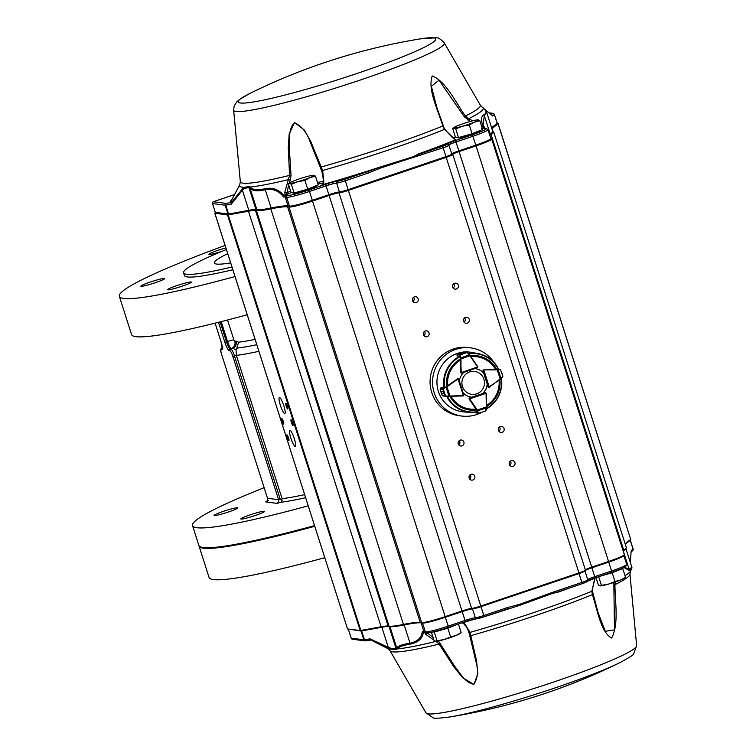 <?xml version="1.0" encoding="UTF-8"?>
<svg xmlns="http://www.w3.org/2000/svg" width="756" height="756" viewBox="0 0 756 756"><rect width="100%" height="100%" fill="white"/><g stroke="black" fill="none" stroke-linecap="round" stroke-linejoin="round"><path stroke-width="1.13" d="M324.74 557.692A204.942 18.106 162.3 0 1 209.072 577.471L199.055 546.078A204.942 18.106 162.3 0 1 198.989 545.728M314.723 526.299A204.942 18.106 162.3 0 1 199.055 546.078M228.416 512.001A12.436 1.096 162.3 0 1 214.042 515.46A12.436 1.096 162.3 0 1 225.562 510.631A12.436 1.096 162.3 0 1 237.743 507.89A12.436 1.096 162.3 0 1 228.416 512.001M255.197 515.497A12.436 1.096 162.3 0 1 240.833 518.947A12.436 1.096 162.3 0 1 252.343 514.118A12.436 1.096 162.3 0 1 264.524 511.387A12.436 1.096 162.3 0 1 255.197 515.497M308.183 505.83A204.942 18.106 162.3 0 1 192.525 525.609A204.942 18.106 162.3 0 1 264.118 487.705M314.505 525.618A204.942 18.106 162.3 0 1 198.837 545.397L192.525 525.609M258.883 351.323A122.245 10.801 162.3 0 1 236.354 355.377L282.082 498.677L281.449 502.192L276.79 503.354L265.706 501.908L268.616 500.519M282.054 500.5L280.23 499.3L278.595 499.716L267.52 498.27L221.782 354.97A5.755 1.058 71.3 0 1 221.206 349.669L221.933 349.763A1.436 1.408 -82.6 0 1 222.368 348.214M236.836 348.129L236.004 349.688L232.668 348.384A5.755 5.349 85.3 0 0 235.985 341.117L238.565 342.185L236.836 348.129A118.248 10.452 162.3 0 0 256.766 344.717M220.119 321.895L226.498 341.882A7.191 1.323 71.3 0 0 230.126 348.894A1.436 1.408 97.4 0 0 229.229 350.708L229.956 350.812A1.436 1.408 97.4 0 1 230.863 348.988L232.668 348.384A120.809 10.678 162.3 0 1 231.383 348.469L230.126 348.894L230.863 348.988A7.191 1.323 71.3 0 1 234.492 356L236.354 355.377L236.004 349.688M231.383 348.469C230.249 347.996 228.974 345.681 227.556 341.523A5.755 0.51 162.3 0 1 233.869 339.86L234.766 341.202A5.755 5.415 86.5 0 1 231.383 348.469M247.212 314.761A204.942 18.106 162.3 0 1 131.544 334.539L119.353 296.324A204.942 18.106 -17.7 0 0 235.012 276.545M225.09 245.445A204.942 18.106 -17.7 0 0 119.353 296.324M167.926 289.794A12.436 1.096 -17.7 0 0 180.939 286.581A12.436 1.096 -17.7 0 0 191.353 282.101A12.436 1.096 -17.7 0 0 176.989 285.56A12.436 1.096 -17.7 0 0 167.662 289.671A12.436 1.096 -17.7 0 0 167.926 289.794M141.145 286.307A12.436 1.096 -17.7 0 0 154.158 283.084A12.436 1.096 -17.7 0 0 164.572 278.614A12.436 1.096 -17.7 0 0 150.198 282.064A12.436 1.096 -17.7 0 0 140.871 286.174A12.436 1.096 -17.7 0 0 141.145 286.307M225.874 247.902A12.436 1.096 -17.7 0 0 218.238 250.236A12.436 1.096 -17.7 0 0 208.911 254.347A12.436 1.096 -17.7 0 0 209.176 254.47A12.436 1.096 -17.7 0 0 221.981 251.323M226.394 249.527A136.628 12.077 -17.7 0 0 183.566 272.831L184.436 275.553A136.628 12.077 -17.7 0 0 232.839 269.741M183.566 272.831A136.628 12.077 -17.7 0 0 231.969 267.01M227.707 253.657A104.271 9.214 -17.7 0 0 214.392 262.984A104.271 9.214 -17.7 0 0 230.656 262.88M314.524 525.694A198.469 17.539 162.3 0 1 282.829 533.906M502.797 376.894L502.23 374.116L502.702 377.036L489.434 387.091A0.718 0.699 -82.6 0 1 489.245 387.185L488.263 386.722L489.208 386.921L483.906 370.194L483.226 370.809L483.764 369.92A0.718 0.699 -82.6 0 1 483.972 369.882L483.651 369.835M502.853 376.308L500.444 369.467M502.731 376.771L500.302 379.295L500.973 378.501L498.213 369.797L497.278 369.892L500.236 369.429L498.639 369.221L500.822 369.892M500.472 369.665L497.987 369.571M477.773 366.688A0.718 0.699 -82.6 0 1 477.868 366.868L477.329 367.766L477.65 366.972L461.264 372.538L461.736 373.067L460.933 372.623A0.718 0.699 -82.6 0 1 460.905 372.415L460.64 372.377A0.718 0.699 97.4 0 0 461.245 373.067M477.868 366.868L477.376 367.756L461.708 373.077L460.933 372.623L461.736 373.067L461.264 372.538L461.736 373.067L477.329 367.766L477.65 366.972L469.344 354.942L460.81 357.843L460.64 358.892L459.95 354.847L462.2 353.534L459.95 354.847M467.227 352.372L464.364 352.787L467.227 352.372L459.941 355.093L457.04 354.715L457.059 355.878L459.799 356.539M466.641 352.305L463.815 351.88L461.878 352.4M464.373 352.787L461.774 352.438L464.373 352.787L462.209 353.524L459.572 353.184L457.04 354.649A0.718 0.699 97.4 0 0 457.04 354.715L457.049 355.878M459.383 353.25L462.2 353.534M477.329 367.766L477.603 366.858M459.572 353.184L463.815 351.89L466.877 352.239L470.156 355.66L467.17 352.523M470.156 355.66L477.773 366.679L470.156 355.67L460.98 358.892L460.933 372.623M460.357 354.441L457.465 354.044L461.774 352.438M460.196 354.895L460.555 358.032M443.063 388.839L443.318 391.57L443.063 388.839L457.701 378.747A0.718 0.699 -82.6 0 1 457.89 378.652L458.694 379.096L458.032 378.936L463.4 395.634L463.797 394.982L463.428 395.898A0.718 0.699 -82.6 0 1 463.23 395.936L445.709 396.295L444.027 393.781L445.454 396.257M446.862 386.59L450.037 396.002L463.277 395.662L463.797 394.982L458.694 379.096L457.89 378.652L458.694 379.096L457.919 378.992L446.135 387.384L448.922 396.078L450.037 396.002L445.558 396.078L449.073 396.295M444.273 387.79L441.287 387.611L440.351 388.291A0.718 0.699 97.4 0 0 440.304 388.329L440.483 390.578M441.58 393.999L442.704 395.908L445.7 396.295M463.277 395.662L463.797 394.982M446.116 387.072L443.271 388.971L440.351 388.291L440.086 389.028L442.165 395.492L445.038 395.832M440.086 389.028L442.978 389.416M478.605 413.296L469.419 399.121A0.718 0.699 -82.6 0 1 469.334 398.932L469.693 398.006L469.656 398.847L486.07 393.347L485.305 392.78L486.278 393.243A0.718 0.699 -82.6 0 1 486.316 393.451L486.524 406.974L485.891 410.848M469.467 397.977L485.305 392.78L486.278 393.243L485.38 392.714A0.718 0.699 97.4 0 0 485.324 392.714M485.125 392.751L486.316 393.451M476.998 410.168L478.794 413.163L475.562 412.748A0.718 0.699 97.4 0 0 475.6 412.795L478.888 413.419M478.794 413.163L485.73 410.962L486.533 406.983L486.288 408.023L477.414 410.858M479.162 413.362L481.137 412.852M485.56 392.742A0.718 0.699 97.4 0 0 485.144 392.742L482.744 393.555A14.383 14.08 97.4 0 0 487.365 384.265M477.527 412.058A29.701 29.078 -82.6 0 1 470.412 412.426L464.089 411.954A30.06 29.427 -82.6 0 1 438.385 391.438A30.06 29.427 -82.6 0 1 462.483 352.22M464.893 351.984A30.06 29.427 -82.6 0 1 471.848 352.428L478.075 353.6A29.701 29.078 -82.6 0 1 498.724 369.438M483.727 369.854A0.718 0.699 97.4 0 0 483.065 370.799L483.849 373.247A14.383 14.08 97.4 0 0 474.9 368.597M451.02 396.257A26.375 25.817 -82.6 0 0 476.072 409.09L469.174 399.111A0.718 0.699 97.4 0 1 469.533 398.015M463.116 392.827A14.383 14.08 97.4 0 0 471.933 397.202M447.675 385.815A26.375 25.817 -82.6 0 1 460.451 360.13L460.64 372.377M463.437 395.898L463.834 395.067L458.684 379.03L457.919 378.586A0.718 0.699 97.4 0 1 458.041 378.614A0.718 0.699 97.4 0 0 457.985 378.586M463.815 372.358A14.383 14.08 97.4 0 0 459.374 381.194M475.137 368.626A14.383 14.08 97.4 0 1 483.698 373.228L483.849 373.247M482.744 393.555L482.593 393.536A14.383 14.08 97.4 0 0 487.214 384.246L487.251 384.246M292.997 192.865L293.734 193.243A11.841 1.049 -17.7 0 0 293.914 193.29A11.841 1.049 -17.7 0 0 305.811 190.389A11.841 1.049 -17.7 0 0 316.206 186.071L316.452 185.598M315.469 176.148L318.248 184.87L307.711 189.142L294.141 193.016L291.117 192.619L288.329 183.888L289.633 182.876A12.946 1.143 162.3 0 1 293.375 181.062A12.946 1.143 162.3 0 1 305.433 176.999A12.946 1.143 162.3 0 1 313.551 175.25A12.946 1.143 162.3 0 1 313.731 175.26A12.946 1.143 162.3 0 1 309.979 177.594L315.469 176.148L313.731 175.26M304.923 180.419L309.979 177.594A12.946 1.143 162.3 0 1 297.921 181.657L304.923 180.419L307.711 189.142M291.362 184.284L297.921 181.657A12.946 1.143 -17.7 0 1 289.624 183.396L291.362 184.284L294.141 193.016M288.329 183.888L289.624 183.396A12.946 1.143 162.3 0 1 289.633 182.876M457.361 137.46L458.098 137.828A11.841 1.049 -17.7 0 0 458.287 137.885A11.841 1.049 -17.7 0 0 470.175 134.974A11.841 1.049 -17.7 0 0 480.58 130.656L480.825 130.193M479.833 120.743L482.621 129.465L472.084 133.736L458.514 137.601L455.481 137.214L452.702 128.482L454.006 127.471A12.946 1.143 162.3 0 1 457.749 125.657A12.946 1.143 162.3 0 1 469.797 121.593A12.946 1.143 162.3 0 1 477.924 119.835A12.946 1.143 162.3 0 1 478.104 119.854A12.946 1.143 162.3 0 1 474.343 122.179L479.833 120.743L478.104 119.854M469.296 125.005L474.343 122.179A12.946 1.143 162.3 0 1 462.294 126.252L469.296 125.005L472.084 133.736M455.726 128.879L462.294 126.252A12.946 1.143 -17.7 0 1 453.997 127.991L455.726 128.879L458.514 137.601M452.702 128.482L453.997 127.991A12.946 1.143 162.3 0 1 454.006 127.471M621.063 568.843A12.71 1.125 162.3 0 1 601.927 575.618M596.03 577.612L598.383 584.983L600.122 585.872L601.417 585.371L598.657 576.724M600.198 576.204L612.199 572.774L614.987 581.506L608.419 584.133L601.417 585.371M612.199 572.774L622.736 568.512L625.524 577.234L620.478 580.06L614.987 581.506M622.736 568.512L622.037 568.418M600.302 585.881A12.946 1.143 -17.7 0 0 608.419 584.133A12.946 1.143 -17.7 0 0 620.478 580.06A12.946 1.143 162.3 0 0 624.22 578.245L625.524 577.234M454.819 625.278A12.71 1.125 162.3 0 1 443.791 629.285A12.71 1.125 162.3 0 1 433.783 631.761M431.43 632.299L434.01 640.389L435.749 641.277L437.044 640.776L434.256 632.054L447.826 628.179L450.614 636.911L444.046 639.538L437.044 640.776M433.169 631.912L434.256 632.054M458.41 624.069L461.151 632.64L456.104 635.465L450.614 636.911M447.826 628.179L455.925 624.9M462.181 622.793L464.968 624.05L470.043 632.366L476.592 661.018L477.83 673.738L473.899 684.52L462.634 677.669L453.94 666.953L439.123 644.074L435.919 641.286A12.946 1.143 -17.7 0 0 444.046 639.538A12.946 1.143 -17.7 0 0 456.104 635.465A12.946 1.143 162.3 0 0 459.846 633.651L461.151 632.64M482.13 389.907A11.548 11.302 97.4 0 0 474.749 371.432A11.548 11.302 97.4 0 0 462.729 387.28A11.548 11.302 97.4 0 0 482.13 389.907M511.207 460.697A3.024 2.958 97.4 0 0 511.736 466.565A3.024 2.958 97.4 0 0 515.053 463.948A3.024 2.958 97.4 0 0 511.207 460.697M509.809 465.45A3.024 2.958 97.4 0 0 510.366 461.151M500.321 426.582A3.024 2.958 97.4 0 0 500.85 432.441A3.024 2.958 97.4 0 0 504.167 429.833A3.024 2.958 97.4 0 0 500.321 426.582M498.913 431.326A3.024 2.958 97.4 0 0 499.48 427.036M471.035 474.267A3.024 2.958 97.4 0 0 471.555 480.126A3.024 2.958 97.4 0 0 474.881 477.508A3.024 2.958 97.4 0 0 471.035 474.267M469.627 479.011A3.024 2.958 97.4 0 0 470.185 474.711M460.149 440.143A3.024 2.958 97.4 0 0 460.669 446.002A3.024 2.958 97.4 0 0 463.995 443.394A3.024 2.958 97.4 0 0 460.149 440.143M458.741 444.897A3.024 2.958 97.4 0 0 459.298 440.597M465.479 317.397A3.024 2.958 97.4 0 0 466.008 323.266A3.024 2.958 97.4 0 0 469.325 320.648A3.024 2.958 97.4 0 0 465.479 317.397M464.071 322.15A3.024 2.958 97.4 0 0 464.628 317.851M454.592 283.283A3.024 2.958 97.4 0 0 455.112 289.142A3.024 2.958 97.4 0 0 458.438 286.533A3.024 2.958 97.4 0 0 454.592 283.283M453.184 288.027A3.024 2.958 97.4 0 0 453.742 283.727M414.411 296.843A3.024 2.958 97.4 0 0 414.94 302.702A3.024 2.958 97.4 0 0 418.257 300.094A3.024 2.958 97.4 0 0 414.411 296.843M413.003 301.597A3.024 2.958 97.4 0 0 413.57 297.297M425.297 330.967A3.024 2.958 97.4 0 0 425.826 336.826A3.024 2.958 97.4 0 0 429.143 334.209A3.024 2.958 97.4 0 0 425.297 330.967M423.889 335.711A3.024 2.958 97.4 0 0 424.456 331.411M284.681 413.617A8.486 1.569 -108.7 0 0 284.823 413.608A8.486 1.569 -108.7 0 0 283.594 405.065A8.486 1.569 -108.7 0 0 279.399 397.524A8.486 1.569 -108.7 0 0 280.504 405.707A8.486 1.569 -108.7 0 0 284.681 413.617M295.133 446.371A8.486 1.569 -108.7 0 0 295.275 446.361A8.486 1.569 -108.7 0 0 294.046 437.818A8.486 1.569 -108.7 0 0 289.85 430.277A8.486 1.569 -108.7 0 0 290.965 438.461A8.486 1.569 -108.7 0 0 295.133 446.371M287.696 409.043A3.024 0.558 -108.7 0 0 287.743 409.034A3.024 0.558 -108.7 0 0 287.308 405.991A3.024 0.558 -108.7 0 0 285.815 403.307A3.024 0.558 -108.7 0 0 286.203 406.218A3.024 0.558 -108.7 0 0 287.696 409.043M292.922 425.42A3.024 0.558 -108.7 0 0 292.969 425.411A3.024 0.558 -108.7 0 0 292.534 422.368A3.024 0.558 -108.7 0 0 291.041 419.684A3.024 0.558 -108.7 0 0 291.438 422.604A3.024 0.558 -108.7 0 0 292.922 425.42M283.585 424.201A3.024 0.558 -108.7 0 0 283.642 424.192A3.024 0.558 -108.7 0 0 283.198 421.158A3.024 0.558 -108.7 0 0 281.704 418.474A3.024 0.558 -108.7 0 0 282.101 421.385A3.024 0.558 -108.7 0 0 283.585 424.201M288.811 440.578A3.024 0.558 -108.7 0 0 288.868 440.568A3.024 0.558 -108.7 0 0 288.423 437.535A3.024 0.558 -108.7 0 0 286.93 434.851A3.024 0.558 -108.7 0 0 287.327 437.762A3.024 0.558 -108.7 0 0 288.811 440.578M615.375 581.95L614.93 584.681C615.034 602.371 619.051 624.163 611.623 638.055C600.803 632.337 597.476 610.073 592.42 594.632L592.798 594.178L597.987 612.303L605.291 631.298L614.467 629.861L613.834 582.46M438.414 640.956L454.649 666.216C460.498 673.747 465.309 682.734 473.785 684.237C477.905 678.208 478.557 670.355 475.732 660.697L469.75 635.569L470.761 635.673A125.95 11.132 162.3 0 0 592.42 594.632L591.806 591.287A1.436 1.087 3.5 0 0 592.279 590.549L597.968 612.265M433.953 640.2L425.874 634.426L424.976 632.781L423.284 632.734C422.264 638.735 418.04 642.505 410.612 644.046C403.449 645.199 399.073 646.73 397.467 648.629L396.711 649.319L391.693 649.196L388.773 648.223L375.741 642.477L369.986 638.829L388.291 647.363L391.126 648.346L396.05 648.544L389.028 626.535A43.867 3.874 -17.7 0 0 381.875 627.253L361.056 631.033L347.486 628.916L360.168 630.58L381.109 626.781A43.149 3.808 162.3 0 1 388.14 626.072L389.066 626.195A69.032 6.095 -17.7 0 0 403.449 624.456A80.542 7.116 162.3 0 1 420.223 622.424L421.631 622.604A20.856 1.843 -17.7 0 0 445.284 616.603L462.124 610.914A8.628 0.765 162.3 0 1 471.621 608.429A8.628 0.765 -17.7 0 0 481.128 605.934L578.945 572.916A8.628 0.765 -17.7 0 0 585.409 570.137A8.628 0.765 -17.7 0 0 585.418 570.062A8.628 0.765 -17.7 0 0 585.39 570.024M288.631 184.842L286.704 194.755L285.144 194.604L283.755 195.52C278.888 189.501 272.736 187.214 265.271 188.641A1.436 1.115 76 0 0 265.29 189.728C258.202 191.448 253.156 191.06 250.141 188.575L256.889 209.714A68.314 6.039 -17.7 0 0 271.12 207.994A81.261 7.182 162.3 0 1 288.045 205.944L289.463 206.133A20.138 1.777 -17.7 0 0 312.294 200.331L329.134 194.651A9.346 0.822 162.3 0 1 339.425 191.948A7.91 0.699 -17.7 0 0 348.138 189.661L445.964 156.643A7.91 0.699 -17.7 0 0 451.89 154.026A7.91 0.699 -17.7 0 0 451.861 153.988M332.413 181.922L328.151 183.613L328.539 185.05L332.375 183.935A1.436 0.709 75.2 0 1 332.442 182.366L334.039 181.884A141.533 12.502 -17.7 0 0 367.643 171.603L380.24 167.01L380.74 167.955L368.37 173.011L367.643 171.603L344.585 179.389A6.473 0.576 162.3 0 1 337.45 181.26A10.782 0.954 -17.7 0 0 334.039 181.884L334.133 181.327L326.583 183.519A140.521 12.417 162.3 0 1 322.803 184.596L320.771 185.626M321.139 185.447A20.138 1.777 162.3 0 1 320.251 185.844L320.705 185.655M470.449 121.404L464.297 116.745L439.047 80.193L431.374 86.335L436.807 107.276L443.366 125.94L436.817 107.314M453.071 137.894A22.793 2.013 162.3 0 1 455.395 136.94M481.487 125.902L483.821 127.48C480.75 121.149 480.703 116.953 483.679 114.903C486.732 113.239 486.779 111.151 483.831 108.637A144.226 26.668 71.8 0 0 483.339 108.221L482.007 107.078M482.734 107.692A1.436 1.351 -49.9 0 1 482.904 107.815L480.258 105.093A125.95 11.132 162.3 0 1 465.365 116.018L468.625 118.72L472.774 120.79M242.26 189.123L231.308 202.759L231.27 204.158L231.043 202.948A1.436 0.747 -155.9 0 0 231.308 202.759L231.534 201.88A140.521 12.417 162.3 0 1 231.553 200.302L239.765 184.748A127.915 11.302 162.3 0 0 244.292 187.327L242.26 189.123A1.436 1.143 44.5 0 0 242.392 190.21L248.819 210.319A43.867 3.874 162.3 0 1 255.963 209.601L256.889 209.714L256.435 210.622L255.509 210.508A43.149 3.808 -17.7 0 0 248.478 211.217L227.537 215.006L214.987 213.192M286.581 194.112A1.436 1.115 -35 0 0 285.144 194.604L284.785 192.355L289.557 175.411L288.272 147.864L289.161 134.105L294.528 122.463L304.29 129.975L310.886 141.778L322.642 170.497L323.88 181.969A1.436 0.832 -175.2 0 0 323.058 182.631A1.436 0.832 -175.2 0 0 323.058 182.64A1.436 0.832 -175.2 0 0 323.048 182.687M484.256 128.133L483.481 128.17A82.697 7.305 -17.7 0 0 484.331 128.34L485.749 128.529A18.692 1.654 162.3 0 1 472.122 134.899L455.282 140.588A10.782 0.954 -17.7 0 0 454.441 140.871A1.436 0.917 68.1 0 1 453.685 140.607A140.521 12.417 162.3 0 0 455.206 139.992A1.436 0.586 -53.9 0 1 455.717 139.936A1.436 0.586 -53.9 0 1 455.821 140.115L444.405 129.418L442.846 125.969C437.733 109.544 427.433 89.095 432.234 75.95C445.747 81.119 455.254 101.729 465.365 116.018L464.297 116.745M494.112 362.596A34.37 33.642 97.4 0 0 470.648 347.873L468.172 347.552A34.37 33.642 97.4 0 0 430.362 377.291A34.37 33.642 97.4 0 0 459.279 415.724L461.765 416.046A34.37 33.642 97.4 0 0 480.183 413.135M470.648 347.873A34.37 33.642 97.4 0 0 432.838 377.613A34.37 33.642 97.4 0 0 461.765 416.046M486.174 409.516A34.37 33.642 97.4 0 0 488.215 407.834M484.142 128.095L483.849 127.868A140.947 12.455 -17.7 0 0 483.972 127.811L485.002 128.993M265.271 188.641C258.287 190.332 253.298 189.945 250.293 187.469L249.026 186.59A1.436 1.351 130.1 0 0 248.941 187.582L244.339 188.414L242.392 190.21L231.27 204.158L225.751 205.169L228.577 214.042L248.819 210.319L248.478 211.217L381.109 626.781L381.875 627.253L388.291 647.363A1.436 1.058 -69.6 0 0 388.773 648.223M244.339 188.414A1.436 1.247 53.3 0 1 244.292 187.327L249.026 186.59M231.043 202.948L230.693 202.589A1.436 1.436 143.1 0 0 231.534 201.88M321.886 171.716L320.364 167.492L321.187 167.01A125.95 11.132 162.3 0 0 442.846 125.969L445.227 129.692A1.436 0.917 -35.6 0 0 444.405 129.418A127.915 11.302 162.3 0 1 322.642 170.497A1.436 0.964 161.6 0 0 321.886 171.716L321.98 171.999C323.228 177.528 323.577 181.071 323.058 182.64L322.283 184.502L322.803 184.596L323.88 181.969M334.133 181.327A140.521 12.417 162.3 0 0 380.24 167.01L413.286 156.709L418.824 153.789A1.436 0.539 70.3 0 0 419.344 154.148L413.428 156.672L413.693 157.711L413.286 156.709A1.436 0.936 -24 0 0 413.428 156.672M453.685 140.607L447.656 142.997A140.521 12.417 162.3 0 1 418.824 153.789M328.293 183.122A1.436 0.529 79.2 0 1 328.151 183.613L326.431 184.086L326.583 183.519M320.251 185.844A141.533 12.502 -17.7 0 0 326.431 184.086A10.782 0.954 -17.7 0 0 325.571 184.369L308.731 190.058A18.692 1.654 162.3 0 1 287.535 195.445L286.118 195.256A82.697 7.305 -17.7 0 0 284.993 195.171A1.436 0.888 76.3 0 0 285.39 194.698A1.436 1.219 139.7 0 1 286.609 194.283M491.598 127.755L497.24 123.237L498.166 123.719L491.901 128.7M451.842 153.874A9.346 0.822 162.3 0 1 458.845 150.86L475.685 145.171A20.138 1.777 -17.7 0 0 490.786 138.518L487.951 129.645A20.138 1.777 -17.7 0 1 472.85 136.307L476.044 145.88L459.204 151.559A8.628 0.765 -17.7 0 0 452.74 154.413A8.628 0.765 -17.7 0 0 452.768 154.451A8.628 0.765 162.3 0 1 452.797 154.489A8.628 0.765 162.3 0 1 446.323 157.343L348.507 190.361A8.628 0.765 162.3 0 1 339 192.856A8.628 0.765 -17.7 0 0 329.493 195.35L312.653 201.03A20.856 1.843 162.3 0 1 289.009 207.04L287.601 206.851A80.542 7.116 -17.7 0 0 270.818 208.883A69.032 6.095 162.3 0 1 256.435 210.622L389.066 626.195L389.954 626.648L388.14 626.072L255.509 210.508L255.963 209.601L248.941 187.582L249.65 188.168A142.326 26.252 71.3 0 1 250.141 188.575A1.436 1.351 130.2 0 1 250.293 187.469M455.821 140.115L456.255 140.144A141.533 12.502 -17.7 0 1 454.441 140.871L453.005 141.466A1.436 0.605 69.9 0 1 453.893 142.733L450.831 143.942A1.436 1.115 66.1 0 0 449.584 142.818L448.384 143.281A1.436 0.85 68.6 0 1 447.656 142.997M380.74 167.955L443.129 147.77L578.945 572.916L579.02 573.577L481.203 606.595A7.91 0.699 162.3 0 1 472.491 608.882A9.346 0.822 -17.7 0 0 462.19 611.585L445.35 617.265A20.138 1.777 162.3 0 1 422.519 623.067L421.111 622.878A81.261 7.182 -17.7 0 0 404.186 624.928A68.314 6.039 162.3 0 1 389.954 626.648L396.702 647.788C398.317 645.898 402.75 644.367 410.017 643.195C417.378 641.636 421.479 637.79 422.311 631.657L424.589 632.583M215.328 212.379L228.577 214.042L228.246 214.94L360.867 630.504L361.642 630.976L364.468 639.841L369.986 638.829L370.459 639.812A1.436 0.898 115.6 0 1 370.771 639.869L370.809 639.878M483.831 108.703L491.551 114.912M489.501 134.511A81.261 7.182 162.3 0 1 490.2 134.039A68.314 6.039 -17.7 0 0 492.732 131.308L486.609 112.115L484.369 115.772L483.037 124.258L484.634 128.236M486.552 111.964L484.105 108.807A1.436 1.351 -49.8 0 0 483.831 108.637M291.164 192.619A20.138 1.777 162.3 0 0 286.704 194.755A141.533 12.502 -17.7 0 1 284.993 195.171L283.963 195.672L283.585 196.985C278.813 190.758 272.718 188.339 265.29 189.728L271.12 207.994L270.818 208.883L403.449 624.456L404.186 624.928L410.017 643.195A1.436 1.106 -99 0 0 410.612 644.046M483.972 127.811L483.821 127.48A1.436 0.548 124.9 0 0 482.999 128.133L484.227 127.66M482.999 128.133L481.714 128.501M286.118 195.256A1.436 1.408 97.4 0 0 285.22 197.07A81.261 7.182 162.3 0 0 283.585 196.985L283.963 195.672M320.364 167.492L310.338 142.44C306.927 132.555 301.672 125.997 294.594 122.765C288.367 128.303 289.699 138.575 289.302 148.1L291.041 175.279L290.313 180.108L288.697 179.512A127.915 11.302 162.3 0 1 249.801 187.063A1.436 1.361 129 0 0 249.65 188.168M491.693 114.95L492.468 115.98L494.367 114.487L497.193 123.36L498.081 123.842L630.712 539.415L498.166 123.719L497.268 123.266L494.358 114.354M483.131 107.815A1.436 1.351 123.5 0 1 483.793 108.552M467.945 120.091L468.625 118.72A127.915 11.302 162.3 0 0 483.339 108.221A1.436 1.361 -51 0 1 483.67 108.448M452.419 141.221A1.436 0.973 61.4 0 0 453.005 141.466L449.584 142.818A1.436 0.775 74.4 0 1 449.14 142.525M290.313 180.108L289.142 183.245M250.633 93.073A103.629 9.157 162.3 0 1 250.633 93.064A103.629 9.157 162.3 0 0 322.642 84.455A103.629 9.157 162.3 0 0 433.509 37.828A103.629 9.157 162.3 0 0 420.544 38.849A103.629 9.157 162.3 0 1 420.544 38.849L435.815 37.8C437.922 37.337 440.739 39.047 444.292 42.931A110.574 9.771 162.3 0 1 388.962 69.949A110.574 9.771 162.3 0 1 276.857 104.668A110.574 9.771 162.3 0 1 233.642 110.159L240.332 181.657A125.95 11.132 162.3 0 0 289.557 175.411L291.041 175.279M284.785 192.355A1.436 0.775 9.3 0 1 286.855 192.761A21.574 1.909 -17.7 0 1 290.635 191.117M456.123 140.125L455.717 139.936C453.165 138.499 449.669 135.078 445.227 129.692M469.75 635.569L468.673 631.647A1.436 1.134 163.2 0 0 470.043 632.366A127.915 11.302 162.3 0 0 591.806 591.287L595.057 578.189L595.851 577.546M593.857 578.349A1.436 0.917 -111.9 0 0 593.526 578.803L587.506 581.194M558.826 591.598A1.436 0.539 -109.7 0 0 558.675 591.986L552.636 593.365L520.09 605.206L484.218 616.783L345.312 180.788L368.37 173.011M473.728 619.268L466.424 621.706A140.521 12.417 162.3 0 1 462.644 622.793L463.919 623.889A1.436 1.011 136.4 0 1 463.91 623.889A1.436 1.011 136.4 0 1 463.882 623.851M631.005 569.788C632.545 567.907 631.884 568.087 629.02 570.317L623.974 567.52M631.732 568.795L630.523 571.082A127.915 11.302 162.3 0 1 625.023 575.685M630.239 562.18L631.194 550.652L633.159 549.064L630.334 540.209L625.259 544.216M585.371 569.911L585.371 569.911A8.628 0.765 162.3 0 1 591.835 567.132L608.674 561.443A20.856 1.843 -17.7 0 0 624.286 554.734L623.813 555.632A20.138 1.777 162.3 0 1 608.741 562.105L591.901 567.794A9.346 0.822 -17.7 0 0 585.201 570.534M587.97 580.684L589.151 580.145A1.436 1.115 -113.9 0 0 589.557 578.623L592.619 577.404A9.346 0.822 162.3 0 1 594.736 576.667L456.01 141.986L472.85 136.307L472.122 134.899M586.826 581.6A6.473 0.576 162.3 0 1 582.044 583.755C589.538 580.627 586.562 582.659 587.781 579.833L584.964 570.988A7.91 0.699 162.3 0 1 584.946 571.026A7.91 0.699 162.3 0 1 579.02 573.577L581.855 582.441A7.91 0.699 -17.7 0 0 587.781 579.833A7.91 0.699 -17.7 0 0 587.762 579.795M493.611 613.617A140.521 12.417 162.3 0 0 520.09 605.206L519.967 604.214L552.409 592.383L552.778 593.309L557.777 591.957L582.016 583.774L581.855 582.441L552.409 592.383L552.636 593.365A1.436 1.115 -10.2 0 1 552.778 593.309M427.121 632.848A18.692 1.654 162.3 0 0 448.327 627.461L467.718 620.931L467.265 619.722L471.101 618.606A9.346 0.822 162.3 0 1 475.316 617.756L472.491 608.882L471.621 608.429L339 192.856L339.425 191.948L336.6 183.075A7.91 0.699 -17.7 0 0 345.312 180.788L344.585 179.389M436.259 641.277A1.436 0.624 -62.1 0 1 436.099 641.381A127.915 11.302 162.3 0 1 397.202 648.941A1.436 1.408 -137.9 0 1 396.437 648.1A142.326 26.252 -108.7 0 0 396.702 647.788A1.436 1.408 -141 0 0 397.467 648.629M624.428 567.283L629.096 569.24C632.007 566.981 632.659 566.792 631.071 568.673M631.751 568.767L631.922 567.435L625.873 548.497M623.038 550.557A80.542 7.116 162.3 0 1 623.7 550.103A69.032 6.095 -17.7 0 0 626.166 547.93L625.694 548.828A68.314 6.039 162.3 0 1 623.265 550.973A81.261 7.182 -17.7 0 0 623.18 551.02M351.219 638.187L364.468 639.841A1.436 1.181 79.6 0 0 366.008 640.776L370.459 639.812M508.419 608.627L484.171 616.792A6.473 0.576 162.3 0 1 477.045 618.663A1.436 1.361 -92.4 0 1 475.316 617.756A7.91 0.699 -17.7 0 0 484.029 615.469L507.096 607.682L507.238 609.005M468.087 621.148A1.436 0.548 -110.5 0 0 467.718 620.931L472.009 619.693A1.436 0.709 -104.8 0 1 471.101 618.606M472.207 619.958L476.667 618.739A140.521 12.417 162.3 0 1 473.984 619.523M423.407 632.583L422.311 631.657A81.261 7.182 162.3 0 1 423.936 631.751L421.111 622.878L420.223 622.424L287.601 206.851L288.045 205.944L285.22 197.07L286.628 197.259L289.463 206.133L289.009 207.04L421.631 622.604L422.519 623.067L425.354 631.931A20.138 1.777 -17.7 0 0 448.185 626.138L309.459 191.457L326.299 185.778A9.346 0.822 162.3 0 1 328.539 185.05M440.417 643.365L439.123 644.074A125.95 11.132 162.3 0 1 390.03 650.736L387.781 648.544A127.915 11.302 162.3 0 0 391.693 649.196A1.436 1.191 -74 0 1 391.126 648.346M631.194 550.652L631.109 551.823M588.924 580.551A1.436 0.756 -116.2 0 1 589.151 580.145L592.572 578.784A1.436 0.605 -110.1 0 0 592.619 577.404M592.213 579.247A1.436 0.992 -106.3 0 1 592.572 578.784L594.906 577.99L594.736 576.667L611.576 570.978L476.044 145.88A20.856 1.843 162.3 0 0 491.683 138.981L624.314 554.554A20.856 1.843 -17.7 0 1 624.286 554.734M425.562 632.781A1.436 1.257 4.7 0 1 424.976 632.781L425.155 632.63M468.673 631.647L468.597 631.411C465.46 624.305 465.772 626.526 463.91 623.889L463.919 623.889A1.436 1.011 136.4 0 0 464.968 624.05M427.367 632.933L433.103 637.525M425.874 634.426A1.436 0.954 -48.4 0 0 427.31 632.933M630.523 571.082L629.956 574.163A125.95 11.132 162.3 0 1 614.93 584.681L613.674 584.832M592.279 590.549L592.279 590.549C593.592 582.8 594.651 578.586 595.435 577.886L595.435 577.886A1.436 0.756 21.8 0 0 595.454 577.801M593.526 578.803A140.521 12.417 162.3 0 0 595.057 578.189A1.436 0.756 21.8 0 0 595.435 577.886L595.69 577.603M347.495 628.841L214.836 213.334M490.757 138.442L491.561 138.849A20.856 1.843 162.3 0 1 491.683 138.981M492.647 131.043L493.205 131.336A69.032 6.095 162.3 0 1 493.63 131.771A69.032 6.095 162.3 0 1 491.079 134.53A80.542 7.116 -17.7 0 0 489.793 135.428M626.166 547.93A69.032 6.095 -17.7 0 0 626.261 547.335L493.63 131.771M625.127 543.8L630.712 539.415L630.258 540.294L633.084 549.168A1.436 1.399 -128.2 0 1 632.63 550.689L633.084 549.026M305.594 497.703A125.127 11.056 162.3 0 1 281.449 502.192M304.611 494.622A122.245 10.801 162.3 0 1 282.082 498.677M229.956 350.812A5.755 1.058 71.3 0 1 232.867 356.416L234.492 356L280.23 499.3M218.484 322.311L224.863 342.298L227.556 341.523L221.206 321.621M232.867 356.416L278.595 499.716A2.873 2.816 97.4 0 1 276.79 503.354M229.229 350.708A8.628 1.588 71.3 0 1 224.863 342.298M221.933 349.763A8.628 1.588 71.3 0 0 221.073 341.806L215.12 323.152M221.848 347.968A7.191 1.323 71.3 0 1 221.99 347.864A7.191 1.323 71.3 0 1 222.113 347.855L222.358 347.769M221.206 349.669A1.436 1.408 -82.6 0 1 222.113 347.855L222.368 347.883M221.782 354.97L267.501 498.232C267.359 500.642 267.01 501.682 266.443 501.389L266.811 501.219M265.706 501.908A2.873 2.816 97.4 0 0 267.52 498.27L267.482 498.261M227.528 319.996L233.869 339.86M235.985 341.117A115.054 10.168 162.3 0 1 234.766 341.202M255.074 339.406A115.054 10.168 162.3 0 1 238.565 342.185M500.302 379.295L488.659 387.185A0.718 0.699 97.4 0 0 488.763 387.185M483.065 370.79L488.036 386.694M483.764 373.237L487.337 384.502L483.764 373.237M502.655 377.064L500.982 378.728M489.245 387.185L500.188 379.068L497.278 369.892L483.972 369.882L497.221 369.589M502.23 374.116L501.53 371.914M467.425 352.551L469.561 354.914M461.236 372.415L460.64 358.892M459.724 356.293A29.701 29.078 -82.6 0 0 443.999 387.922L443.885 387.951M457.919 378.992L457.38 378.709M443.309 391.551L440.691 391.221L443.309 391.551L444.027 393.772L441.4 393.441L444.027 393.781M440.691 391.211L441.4 393.441M443.271 388.971L445.558 396.078M441.287 387.611L440.342 388.3M463.23 395.936L449.981 396.286M482.678 393.545L471.81 397.193L482.678 393.545M486.448 407.928L485.957 410.621M469.712 398.96L477.291 410.007L486.297 406.993L486.089 393.47M446.664 386.477A27.386 26.81 -82.6 0 1 460.347 358.958M470.175 355.707A27.386 26.81 -82.6 0 1 496.768 369.561M499.905 379.578A27.386 26.81 -82.6 0 1 486.524 406.605M476.639 410.026A27.386 26.81 -82.6 0 1 449.811 396.286M477.631 411.67A29.286 28.662 -82.6 0 1 447.344 396.295M501.256 378.463A29.286 28.662 -82.6 0 1 486.335 408.609M468.654 353.902A29.286 28.662 -82.6 0 1 498.497 369.533M444.604 387.847A29.286 28.662 -82.6 0 1 460.092 356.7M468.266 353.477A29.701 29.078 -82.6 0 1 478.075 353.6C487.431 355.585 494.329 360.877 498.771 369.486M501.445 378.274A29.701 29.078 -82.6 0 1 486.269 408.987M477.575 412.048L470.412 412.426A29.701 29.078 -82.6 0 1 446.692 396.295M470.846 356.671A26.375 25.817 -82.6 0 1 495.719 369.599M499.055 380.192A26.375 25.817 -82.6 0 1 486.505 405.5M620.553 662.313A103.629 9.157 162.3 0 1 619.655 662.757L619.655 662.757A103.629 9.157 162.3 0 1 449.754 716.981L449.754 716.981A103.629 9.157 162.3 0 1 448.762 717.142M426.006 712.899L433.169 717.803C433.49 718.625 439.019 718.351 449.754 716.981A604.044 604.044 0 0 0 619.655 662.757C629.2 657.654 633.868 654.677 633.651 653.827L636.647 645.671A110.574 9.771 162.3 0 1 579.408 672.991A110.574 9.771 162.3 0 1 469.107 707.049A110.574 9.771 162.3 0 1 426.006 712.899L390.03 650.736M323.133 181.459A21.574 1.909 -17.7 0 0 317.501 182.536M317.993 184.067A20.138 1.777 162.3 0 1 322.944 183.226M232.035 199.386A141.533 12.502 -17.7 0 0 230.693 202.589L226.063 203.411L213.428 201.767L234.587 194.547L213.948 201.521C213.249 201.209 212.757 201.89 212.474 203.553L215.356 212.455L214.902 213.362L347.524 628.926L348.412 629.389L351.247 638.253A1.436 1.408 97.4 0 0 352.4 639.226L351.2 638.234L348.374 629.37M442.402 146.371L419.344 154.148A141.533 12.502 -17.7 0 0 448.384 143.281A10.782 0.954 -17.7 0 0 447.231 144.198A6.473 0.576 162.3 0 1 442.402 146.371L443.129 147.77A7.91 0.699 -17.7 0 0 449.064 145.152A7.91 0.699 -17.7 0 0 449.036 145.124A1.436 1.427 -52.3 0 0 448.544 144.424L451.89 154.026M489.737 113.069L492.591 113.523A1.436 1.399 51.8 0 1 494.367 114.487L493.205 113.381L489.557 112.899M449.007 145.01A9.346 0.822 162.3 0 1 450.831 143.942M453.893 142.733A9.346 0.822 162.3 0 1 456.01 141.986L455.282 140.588M332.375 183.935A9.346 0.822 162.3 0 1 336.6 183.075A1.436 1.361 87.6 0 1 337.45 181.26M325.571 184.369L465.025 620.449A9.346 0.822 162.3 0 1 467.265 619.722M287.535 195.445A1.436 1.408 97.4 0 0 286.628 197.259A20.138 1.777 -17.7 0 0 309.459 191.457L308.731 190.058M213.428 201.767A1.436 1.408 -82.6 0 0 212.521 203.581L225.165 205.226L227.991 214.099L227.537 215.006L360.168 630.58L361.056 631.033L363.882 639.907A1.436 1.408 97.4 0 0 365.573 640.842M226.063 203.411A1.436 1.408 -82.6 0 0 225.165 205.226L225.751 205.169A1.436 1.181 -100.4 0 1 226.422 203.373M212.502 203.515L215.309 212.427L214.846 213.305M483.679 114.903A1.436 1.37 61.8 0 1 484.369 115.772L490.2 134.039L491.079 134.53L623.7 550.103L623.265 550.973L629.096 569.24A1.436 1.361 -127.9 0 1 629.02 570.317M492.591 113.523L491.296 114.534M492.581 113.438A1.436 1.408 -82.6 0 1 493.205 113.381M484.331 128.34A1.436 1.408 -82.6 0 1 484.955 128.284L484.237 128.123L484.898 128.737M485.749 128.529A1.436 1.408 -82.6 0 1 486.363 128.463L484.955 128.284M447.231 144.198A1.436 1.427 -52.3 0 1 448.544 144.424M570.969 587.497A140.521 12.417 162.3 0 1 558.675 591.986M466.027 621.498A10.782 0.954 -17.7 0 0 465.214 621.763M423.87 632.649L426.507 632.904C430.306 632.857 437.582 631.043 448.355 627.461L448.185 626.138L465.025 620.449L465.195 621.772L448.374 627.452M625.335 565.932A18.692 1.654 162.3 0 1 611.765 572.292L611.576 570.978A20.138 1.777 -17.7 0 0 626.677 564.326L623.87 555.528M587.733 579.682A9.346 0.822 162.3 0 1 589.557 578.623M519.967 604.214L507.096 607.682M425.089 632.725A1.436 1.408 -82.6 0 1 423.936 631.751L425.354 631.931A1.436 1.408 -82.6 0 0 426.507 632.904M396.711 649.319A1.436 1.408 -140.8 0 1 396.05 648.544L396.437 648.1M626.677 564.326C626.554 566.764 621.574 569.419 611.746 572.301L594.925 577.971M611.746 572.301L594.877 577.99A10.782 0.954 -17.7 0 0 594.036 578.274M476.431 618.72A10.782 0.954 -17.7 0 0 473.634 619.287M451.88 153.997L452.768 154.451M215.101 323.162L221.045 341.788L222.34 348.497L222.963 347.94M222.358 347.732L221.99 347.864C220.421 348.459 220.336 350.831 221.754 354.961M502.4 374.56L501.426 371.508M461.718 373.077L461.188 373.067M457.03 354.706L457.465 354.044M478.907 413.419L481.052 412.88M486.288 393.252L486.533 406.983M485.626 409.336C497.675 402.268 502.929 391.712 501.379 377.679M387.781 648.544L375.978 642.591M636.647 645.671L629.956 574.163M420.534 38.849A604.044 604.044 0 0 0 250.642 93.064M249.745 93.517L239.378 99.575L236.647 102.003L234.162 106.029L233.642 110.159M444.292 42.931L480.258 105.093M240.332 181.657L239.765 184.748M483.037 124.258L484.898 128.728M481.912 106.974L491.598 114.95M482.904 107.815L483.594 108.382M483.575 108.373L484.095 108.807M486.363 128.463L487.951 129.645M352.4 639.226L365.035 640.88L371.111 640.02M484.199 616.792L476.667 618.739M370.761 639.86L375.675 642.439M631.241 551.785L632.63 550.689M631.09 551.852L630.353 562.521M588.659 580.381L587.45 581.024M557.947 591.901L582.016 583.774M461.727 622.944L462.285 623.029M452.797 154.489L585.418 570.062M584.946 571.026L585.409 570.137M630.324 540.228L630.788 539.33"/></g></svg>
